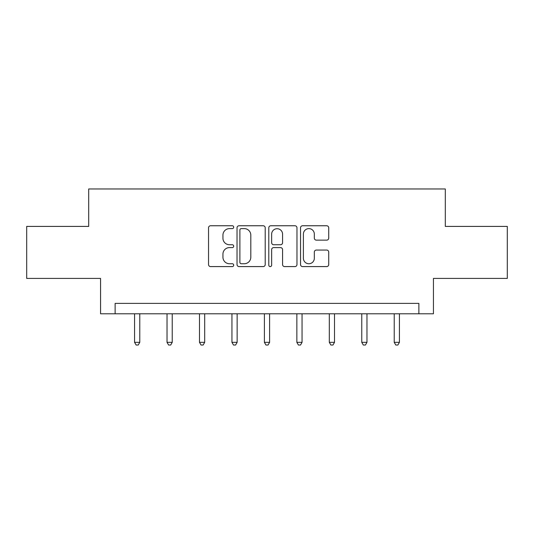 <?xml version="1.0" encoding="UTF-8"?>
<svg xmlns="http://www.w3.org/2000/svg" width="534" height="534" viewBox="0 0 534 534"><rect width="100%" height="100%" fill="white"/><g stroke="black" fill="none" stroke-linecap="round" stroke-linejoin="round"><path stroke-width="0.8" d="M233.712 227.184A1.428 1.428 0 0 0 232.283 225.755L210.583 225.755A2.043 2.043 0 0 0 208.54 227.798L208.54 264.55A2.043 2.043 0 0 0 210.583 266.593L232.283 266.593A1.428 1.428 0 0 0 233.712 265.164A1.428 1.428 0 0 0 232.283 263.736L229.473 263.736A6.535 6.535 0 0 1 222.938 257.201L222.938 254.137A6.535 6.535 0 0 1 229.473 247.602L232.283 247.602A1.428 1.428 0 0 0 233.712 246.174A1.428 1.428 0 0 0 232.283 244.746L229.473 244.746A6.535 6.535 0 0 1 222.938 238.211L222.938 235.147A6.535 6.535 0 0 1 229.473 228.612L232.283 228.612A1.428 1.428 0 0 0 233.712 227.184M326.681 240.146A2.043 2.043 0 0 0 328.724 238.111L328.724 227.798A2.043 2.043 0 0 0 326.681 225.755L302.584 225.755A2.043 2.043 0 0 0 300.542 227.798L300.542 264.55A2.043 2.043 0 0 0 302.584 266.593L326.681 266.593A2.043 2.043 0 0 0 328.724 264.55L328.724 252.095A2.043 2.043 0 0 0 326.681 250.052L316.368 250.052A2.043 2.043 0 0 0 314.326 252.095L314.326 258.276A5.46 5.46 0 0 1 308.866 263.736A5.46 5.46 0 0 1 303.399 258.276L303.399 234.072A5.46 5.46 0 0 1 308.866 228.612A5.46 5.46 0 0 1 314.326 234.072L314.326 238.111A2.043 2.043 0 0 0 316.368 240.146L326.681 240.146M418.876 313.792L433.441 313.792L433.441 278.421L507.3 278.421L507.3 226.409L445.303 226.409L445.303 188.963L88.697 188.963L88.697 226.409L26.7 226.409L26.7 278.421L100.559 278.421L100.559 313.792L418.876 313.792L418.876 303.385L115.124 303.385L115.124 313.792M265.211 227.798A2.043 2.043 0 0 0 263.169 225.755L239.072 225.755A2.043 2.043 0 0 0 237.029 227.798L237.029 264.55A2.043 2.043 0 0 0 239.072 266.593L263.169 266.593A2.043 2.043 0 0 0 265.211 264.55L265.211 227.798M270.831 225.755L294.928 225.755A2.043 2.043 0 0 1 296.971 227.798L296.971 264.55A2.043 2.043 0 0 1 294.928 266.593L284.615 266.593A2.043 2.043 0 0 1 282.573 264.55L282.573 249.645A2.043 2.043 0 0 0 280.53 247.602L273.688 247.602A2.043 2.043 0 0 0 271.646 249.645L271.646 265.164A1.428 1.428 0 0 1 270.217 266.593A1.428 1.428 0 0 1 268.789 265.164L268.789 227.798A2.043 2.043 0 0 1 270.831 225.755M241.321 228.612A1.428 1.428 0 0 0 239.893 230.041L239.893 262.307A1.428 1.428 0 0 0 241.321 263.736L244.278 263.736A6.535 6.535 0 0 0 250.813 257.201L250.813 235.147A6.535 6.535 0 0 0 244.278 228.612L241.321 228.612M282.573 234.179A5.46 5.46 0 0 0 277.106 228.712A5.46 5.46 0 0 0 271.646 234.179L271.646 242.703A2.043 2.043 0 0 0 273.688 244.746L280.53 244.746A2.043 2.043 0 0 0 282.573 242.703L282.573 234.179M134.575 313.792L134.575 342.334L139.774 342.334L139.774 313.792M139.774 342.334L138.213 345.037L136.137 345.037L134.575 342.334M167.029 313.792L167.029 342.334L172.235 342.334L172.235 313.792M172.235 342.334L170.673 345.037L168.59 345.037L167.029 342.334M199.489 313.792L199.489 342.334L204.689 342.334L204.689 313.792M204.689 342.334L203.127 345.037L201.044 345.037L199.489 342.334M231.943 313.792L231.943 342.334L237.143 342.334L237.143 313.792M237.143 342.334L235.587 345.037L233.505 345.037L231.943 342.334M264.397 313.792L264.397 342.334L269.603 342.334L269.603 313.792M269.603 342.334L268.041 345.037L265.959 345.037L264.397 342.334M296.857 313.792L296.857 342.334L302.057 342.334L302.057 313.792M302.057 342.334L300.495 345.037L298.413 345.037L296.857 342.334M329.311 313.792L329.311 342.334L334.511 342.334L334.511 313.792M334.511 342.334L332.956 345.037L330.873 345.037L329.311 342.334M361.765 313.792L361.765 342.334L366.971 342.334L366.971 313.792M366.971 342.334L365.41 345.037L363.327 345.037L361.765 342.334M394.226 313.792L394.226 342.334L399.425 342.334L399.425 313.792M399.425 342.334L397.863 345.037L395.787 345.037L394.226 342.334"/></g></svg>
